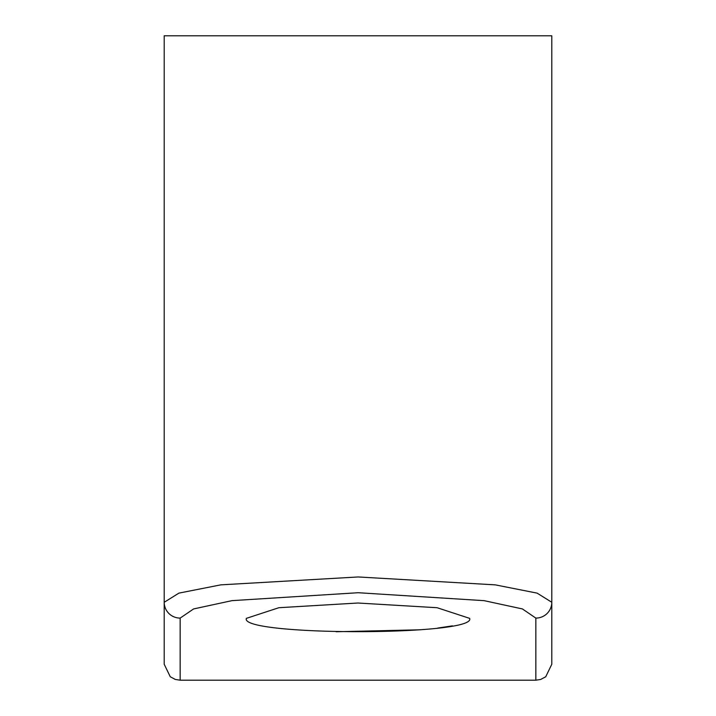 <?xml version="1.0" encoding="UTF-8"?>
<svg xmlns="http://www.w3.org/2000/svg" width="716" height="716" viewBox="0 0 716 716"><rect width="100%" height="100%" fill="white"/><g stroke="black" fill="none" stroke-linecap="round" stroke-linejoin="round"><path stroke-width="1.07" d="M469.651 618.364C477.116 636.077 239.126 636.139 246.349 618.364L278.882 607.714L357.946 603.015L437.1 607.714L469.651 618.364M535.845 618.096A15.949 15.815 180 0 0 551.794 602.281L551.794 35.8L164.206 35.8L164.206 602.281L178.902 593.125L220.805 584.856L358.161 576.962L495.302 584.865L537.125 593.134L551.794 602.281L551.794 664.251L545.726 676.772L540.661 679.457L535.845 680.2L535.845 618.096L522.42 608.94L484.114 600.661L358.152 592.723L231.984 600.643L193.597 608.94L180.155 618.096A15.949 15.815 180 0 1 164.206 602.281L164.206 605.02M336.108 631.745L420.346 629.794M437.807 628.075L452.414 625.856M180.155 618.096L180.155 680.2L175.339 679.457L170.274 676.772L164.206 664.251L164.206 602.281M535.845 680.2L180.155 680.2"/></g></svg>
